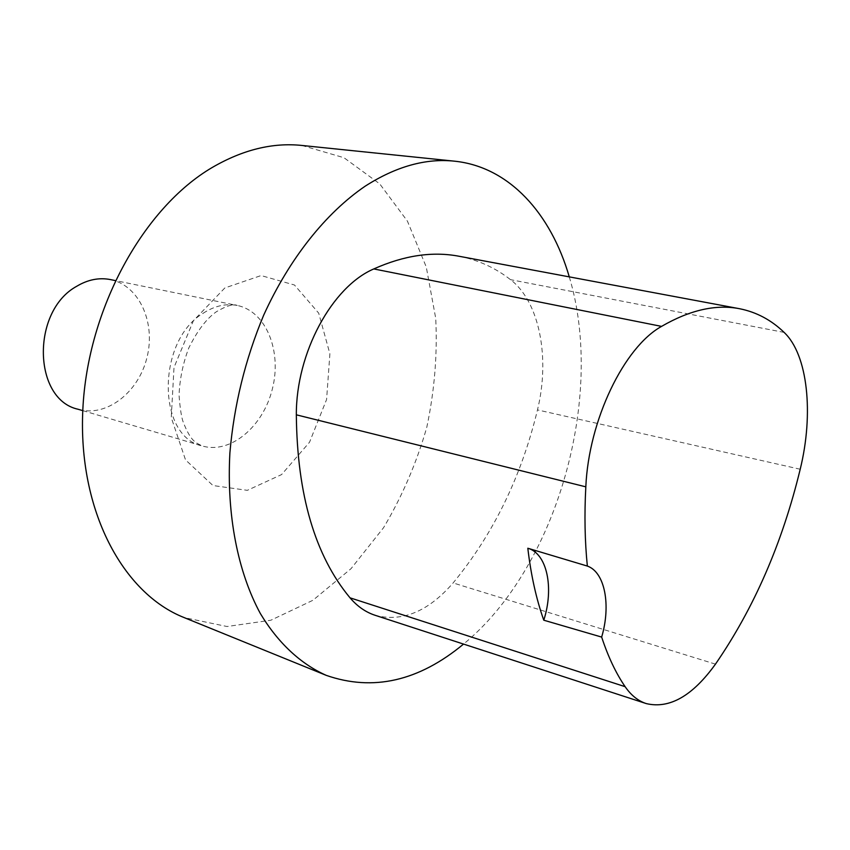 <?xml version="1.0" encoding="UTF-8"?>
<svg xmlns="http://www.w3.org/2000/svg" width="850" height="850" viewBox="0 0 850 850"><rect width="100%" height="100%" fill="white"/><g stroke="black" fill="none" stroke-linecap="round" stroke-linejoin="round"><path stroke-width="0.64" stroke-dasharray="4.25 3.19" d="M301.846 145.446L343.963 157.718L379.695 183.834L407.447 221.181L426.264 266.974L435.731 318.378C437.495 354.535 434.509 390.851 426.774 427.348C416.468 463.197 402.039 496.666 383.509 527.765L351.007 568.703L312.896 600.291L270.852 620.234L227.046 626.514L184.099 617.567M569.277 276.866C605.349 396.557 556.899 567.588 463.537 644.088M459.436 256.328C478.348 260.068 495.369 267.846 510.499 279.661C539.665 301.824 550.205 358.062 537.476 409.913C521.401 476.553 493.287 534.236 453.124 582.941C428.336 611.479 402.401 622.285 375.328 615.357M110.426 279.576C139.273 285.366 155.922 322.681 146.965 357.563C138.497 392.562 106.261 417.69 78.083 409.254M784.125 332.403L510.499 279.661M800.211 469.243L537.476 409.913M715.466 664.137L453.124 582.941M203.171 313.257C214.572 305.862 225.93 303.269 237.267 305.469C266.156 311.281 282.051 351.178 272.393 388.843C263.234 426.636 230.456 454.399 202.226 445.953C156.942 436.613 156.591 340.956 203.171 313.257M224.825 287.959L193.375 320.779L174.006 367.466L171.264 417.584L185.512 459.871L212.978 485.541L247.329 490.333L281.584 474.576L309.538 442.223L326.581 399.5L329.896 353.834L318.707 313.151L294.461 285.005L261.088 275.559L224.825 287.959M82.779 410.635L202.226 445.953C195.627 442.521 191.038 441.83 183.26 422.259C181.464 417.424 180.062 408.446 179.053 395.314C179.69 379.281 182.92 363.534 188.742 348.086C197.37 330.639 206.614 318.506 216.463 311.684C226.621 305.734 233.559 303.663 237.267 305.469L115.228 280.564"/><path stroke-width="1.27" d="M463.537 644.088C418.795 681.19 373.022 691.613 326.241 675.357L184.099 617.567C122.942 593.481 77.902 510.436 82.832 409.551C87.55 308.763 143.48 207.719 212.298 167.439C242.803 149.727 272.648 142.396 301.846 145.446L454.484 161.171C509.362 166.802 550.97 213.69 569.277 276.866M326.241 675.357C300.826 663.999 278.163 643.174 260.334 613.509C237.841 571.976 226.504 515.068 229.893 452.912C233.984 405.312 245.236 359.422 263.659 315.233C289.457 258.421 325.943 212.904 365.234 186.139C396.026 166.472 425.776 158.143 454.484 161.171M646.287 703.598L375.328 615.357C365.808 612.287 357.372 606.443 350.03 597.826C315.031 555.741 297.139 494.743 296.331 414.821C296.055 352.856 332.095 286.716 373.798 268.929C404.228 255.34 432.767 251.143 459.436 256.328L739.734 308.752C756.511 312.131 771.311 320.014 784.125 332.403C807.925 354.769 813.864 413.822 800.211 469.243C782.308 543.118 754.056 608.079 715.466 664.137C692.569 695.938 669.513 709.091 646.287 703.598C638.148 700.974 631.093 695.332 625.122 686.673C615.889 673.147 608.069 656.614 601.662 637.086L543.788 620.202C536.297 599.091 530.963 575.099 527.818 548.239C547.049 553.446 554.2 587.892 543.788 620.202M527.818 548.239L587.35 566.068C584.832 541.237 584.322 514.824 585.82 486.837C588.721 420.166 624.028 347.183 661.555 326.389C690.009 309.942 716.061 304.066 739.734 308.752M587.35 566.068C604.924 572.124 611.129 605.168 601.662 637.086M82.779 410.635L78.083 409.254C32.991 399.574 31.057 311.196 76.691 286.291C87.869 279.608 99.11 277.376 110.426 279.576L115.228 280.564M661.555 326.389L373.798 268.929M625.122 686.673L350.03 597.826M585.82 486.837L296.331 414.821"/></g></svg>
